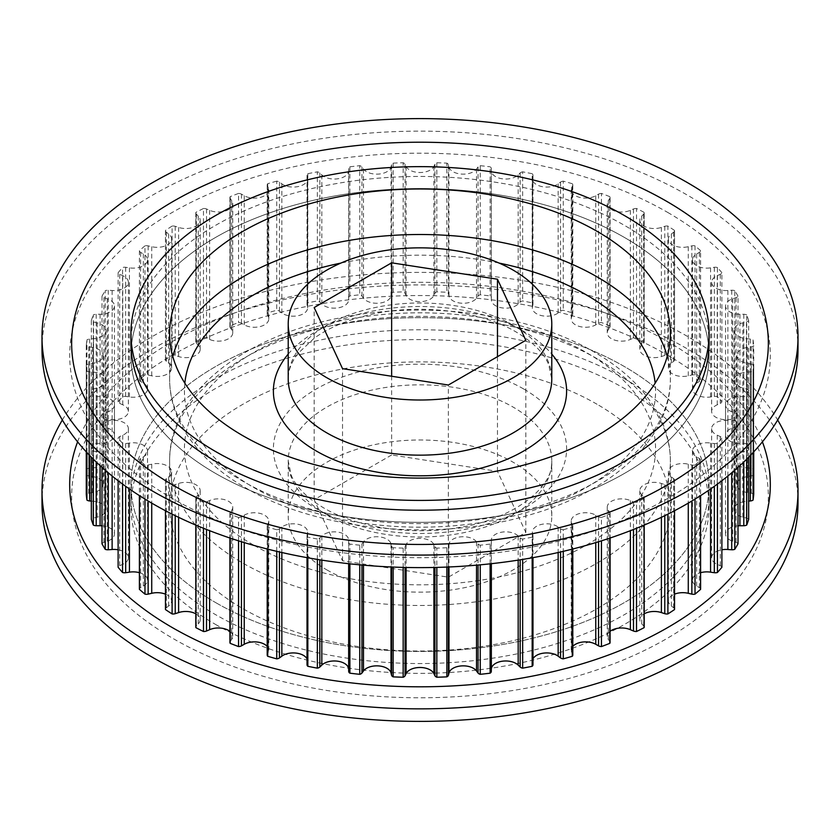 <?xml version="1.0" encoding="UTF-8"?>
<svg xmlns="http://www.w3.org/2000/svg" width="840" height="840" viewBox="0 0 840 840"><rect width="100%" height="100%" fill="white"/><g stroke="black" fill="none" stroke-linecap="round" stroke-linejoin="round"><path stroke-width="0.63" stroke-dasharray="4.2 3.15" d="M42 349.377A378 218.232 180 0 1 275.342 147.756A378 218.232 180 0 1 687.288 195.069A378 218.232 180 0 1 798 349.377M667.706 212.425A350.301 202.251 180 0 1 667.706 498.445A350.301 202.251 180 0 1 172.294 498.445A350.301 202.251 180 0 1 172.294 212.425A350.301 202.251 180 0 1 667.706 212.425M215.607 473.445A289.055 166.887 180 0 1 130.946 355.435A289.055 166.887 180 0 1 309.382 201.254A289.055 166.887 180 0 1 624.393 237.436A289.055 166.887 180 0 1 709.054 355.435A289.055 166.887 180 0 1 530.618 509.628A289.055 166.887 180 0 1 215.607 473.445A289.055 166.887 180 0 1 130.946 355.435A289.055 166.887 180 0 1 309.382 201.254A289.055 166.887 180 0 1 624.393 237.436A289.055 166.887 180 0 1 709.054 355.435A289.055 166.887 180 0 1 530.618 509.628A289.055 166.887 180 0 1 215.607 473.445M130.946 343.34L130.946 355.435L130.946 343.34A289.055 166.887 180 0 1 309.382 189.158A289.055 166.887 180 0 1 624.393 225.33A289.055 166.887 180 0 1 709.054 343.34L709.054 355.435L709.054 343.34M326.812 569.867A131.786 76.083 0 0 0 470.431 586.362A131.786 76.083 0 0 0 551.786 516.075A131.786 76.083 0 0 0 513.188 462.273A131.786 76.083 0 0 0 369.569 445.778A131.786 76.083 0 0 0 288.215 516.075A131.786 76.083 0 0 0 326.812 569.867M532.161 557.792L532.161 537.169A4.442 2.562 0 0 0 532.98 535.689A4.442 2.562 0 0 0 532.948 535.416A169.428 97.818 0 0 0 532.497 533.19A14.385 8.306 180 0 1 532.371 532.109A14.385 8.306 180 0 1 541.254 524.444A14.385 8.306 180 0 1 556.92 526.239A14.385 8.306 180 0 1 558.159 527.058A169.428 97.818 0 0 0 560.553 528.812A4.442 2.562 0 0 0 563.273 529.736L563.273 551.334M490.108 563.829L490.108 544.068A4.442 2.562 0 0 0 491.295 542.388A169.428 97.818 0 0 0 491.348 540.151A14.385 8.306 180 0 1 500.231 532.476A14.385 8.306 180 0 1 515.897 534.282A14.385 8.306 180 0 1 518.175 535.994A169.428 97.818 0 0 0 520.159 537.925A4.442 2.562 0 0 0 522.648 539.038L522.648 559.419M446.87 567.063L446.87 547.743A4.442 2.562 0 0 0 448.423 546.158A169.428 97.818 0 0 0 448.969 543.942A14.385 8.306 180 0 1 458.619 537.169A14.385 8.306 180 0 1 473.403 539.165A14.385 8.306 180 0 1 476.522 541.852A169.428 97.818 0 0 0 478.044 543.911A4.442 2.562 0 0 0 480.26 545.202L480.26 564.827M403.158 567.399L403.158 548.121A4.442 2.562 0 0 0 405.058 546.672A169.428 97.818 0 0 0 406.108 544.52A14.385 8.306 180 0 1 430.175 540.803A14.385 8.306 180 0 1 433.892 544.52A169.428 97.818 0 0 0 434.942 546.672A4.442 2.562 0 0 0 436.842 548.121L436.842 567.399M359.741 564.827L359.741 545.202A4.442 2.562 0 0 0 361.956 543.911A169.428 97.818 0 0 0 363.479 541.852A14.385 8.306 180 0 1 386.935 539.165A14.385 8.306 180 0 1 391.031 543.942A169.428 97.818 0 0 0 391.577 546.158A4.442 2.562 0 0 0 393.131 547.743L393.131 567.063M317.352 559.419L317.352 539.038A4.442 2.562 0 0 0 319.841 537.925A169.428 97.818 0 0 0 321.825 535.994A14.385 8.306 180 0 1 344.442 534.282A14.385 8.306 180 0 1 348.653 540.151A169.428 97.818 0 0 0 348.705 542.388A4.442 2.562 0 0 0 349.892 544.068L349.892 563.829M307.02 658.844A14.385 8.306 180 0 1 307.629 661.238A14.385 8.306 180 0 1 307.503 662.308A169.428 97.818 0 0 0 307.052 664.534L307.052 535.416A4.442 2.562 0 0 0 307.02 535.689A4.442 2.562 0 0 0 307.839 537.169L307.839 557.792M276.728 551.334L276.728 529.736A4.442 2.562 0 0 0 279.447 528.812A169.428 97.818 0 0 0 281.841 527.058A14.385 8.306 180 0 1 303.419 526.239A14.385 8.306 180 0 1 307.629 532.109A14.385 8.306 180 0 1 307.503 533.19A169.428 97.818 0 0 0 307.052 535.416M267.204 646.401A14.385 8.306 180 0 1 268.769 650.171A14.385 8.306 180 0 1 268.286 652.312A169.428 97.818 0 0 0 267.33 654.486A4.442 2.562 0 0 0 267.204 655.085M238.549 540.834L238.549 517.44A4.442 2.562 0 0 0 241.447 516.736A169.428 97.818 0 0 0 244.23 515.172A14.385 8.306 180 0 1 264.558 515.183A14.385 8.306 180 0 1 268.769 521.052A14.385 8.306 180 0 1 268.286 523.194A169.428 97.818 0 0 0 267.33 525.368A4.442 2.562 0 0 0 267.204 525.966A4.442 2.562 0 0 0 267.719 527.163L267.719 549.129M229.918 631.323A14.385 8.306 180 0 1 232.743 636.269A14.385 8.306 180 0 1 231.662 639.44A169.428 97.818 0 0 0 230.213 641.519A4.442 2.562 0 0 0 229.918 642.453M203.48 528.266L203.48 502.383A4.442 2.562 0 0 0 206.514 501.9A169.428 97.818 0 0 0 209.622 500.567A14.385 8.306 180 0 1 228.533 501.281A14.385 8.306 180 0 1 232.743 507.15A14.385 8.306 180 0 1 231.662 510.321A169.428 97.818 0 0 0 230.213 512.4A4.442 2.562 0 0 0 229.918 513.324A4.442 2.562 0 0 0 230.191 514.227L230.191 538.115M195.815 613.82A14.385 8.306 180 0 1 195.962 613.904A14.385 8.306 180 0 1 200.172 619.784A14.385 8.306 180 0 1 198.251 623.931A169.428 97.818 0 0 0 196.35 625.874A4.442 2.562 0 0 0 195.815 627.113M172.106 514.133L172.106 484.806A4.442 2.562 0 0 0 175.224 484.565A169.428 97.818 0 0 0 178.605 483.462A14.385 8.306 180 0 1 195.962 484.785A14.385 8.306 180 0 1 200.172 490.665A14.385 8.306 180 0 1 198.251 494.802A169.428 97.818 0 0 0 196.35 496.755A4.442 2.562 0 0 0 195.815 497.983A4.442 2.562 0 0 0 195.919 498.561L195.919 525.137M165.459 594.163A14.385 8.306 180 0 1 167.391 595.098A14.385 8.306 180 0 1 171.602 600.978A14.385 8.306 180 0 1 168.641 606.018A169.428 97.818 0 0 0 166.32 607.813A4.442 2.562 0 0 0 165.48 609.084M144.974 499.096L144.974 465.024A4.442 2.562 0 0 0 148.134 465.014A169.428 97.818 0 0 0 151.725 464.184A14.385 8.306 180 0 1 167.391 465.98A14.385 8.306 180 0 1 171.602 471.849A14.385 8.306 180 0 1 168.641 476.9A169.428 97.818 0 0 0 166.32 478.695A4.442 2.562 0 0 0 165.459 480.207A4.442 2.562 0 0 0 165.48 480.449L165.48 510.731L165.459 480.207M139.398 572.691A14.385 8.306 180 0 1 143.325 574.298A14.385 8.306 180 0 1 147.535 580.178A14.385 8.306 180 0 1 143.335 586.047A169.428 97.818 0 0 0 140.627 587.643A4.442 2.562 0 0 0 139.398 589.323M122.556 484.05L122.556 443.363A4.442 2.562 0 0 0 125.685 443.583A169.428 97.818 0 0 0 129.444 443.037A14.385 8.306 180 0 1 143.325 445.179A14.385 8.306 180 0 1 147.535 451.059A14.385 8.306 180 0 1 143.335 456.918A169.428 97.818 0 0 0 140.627 458.524A4.442 2.562 0 0 0 139.398 460.205L139.398 495.611M118.115 549.78A14.385 8.306 180 0 1 124.163 551.87A14.385 8.306 180 0 1 128.373 557.739A14.385 8.306 180 0 1 122.755 564.323A169.428 97.818 0 0 0 119.711 565.708A4.442 2.562 0 0 0 118.115 567.273M105.221 470.211L105.221 420.189A4.442 2.562 0 0 0 108.276 420.651A169.428 97.818 0 0 0 112.119 420.389A14.385 8.306 180 0 1 124.163 422.751A14.385 8.306 180 0 1 128.373 428.62A14.385 8.306 180 0 1 122.755 435.204A169.428 97.818 0 0 0 119.711 436.59A4.442 2.562 0 0 0 118.115 438.155L118.115 480.721M101.997 525.83A14.385 8.306 180 0 1 110.229 528.182A14.385 8.306 180 0 1 114.45 534.051A14.385 8.306 180 0 1 107.268 541.244A169.428 97.818 0 0 0 103.929 542.388A4.442 2.562 0 0 0 101.997 543.816M93.282 459.134L93.282 395.913A4.442 2.562 0 0 0 96.201 396.606A169.428 97.818 0 0 0 100.076 396.627A14.385 8.306 180 0 1 110.229 399.063A14.385 8.306 180 0 1 114.45 404.933A14.385 8.306 180 0 1 107.268 412.125A169.428 97.818 0 0 0 103.929 413.269A4.442 2.562 0 0 0 101.997 414.697L101.997 467.355M91.319 501.113A169.428 97.818 0 0 0 93.502 501.291A14.385 8.306 180 0 1 101.777 503.654A14.385 8.306 180 0 1 105.998 509.523A14.385 8.306 180 0 1 97.125 517.188A169.428 97.818 0 0 0 93.566 518.07A4.442 2.562 0 0 0 91.319 519.351M86.919 452.571L86.919 370.955A4.442 2.562 0 0 0 89.66 371.847A169.428 97.818 0 0 0 93.502 372.173A14.385 8.306 180 0 1 101.777 374.524A14.385 8.306 180 0 1 105.998 380.405A14.385 8.306 180 0 1 97.125 388.07A169.428 97.818 0 0 0 93.566 388.952A4.442 2.562 0 0 0 91.319 390.233L91.319 457.159M753.732 494.288A4.442 2.562 0 0 0 753.113 493.836A4.442 2.562 0 0 0 751.223 493.185A169.428 97.818 0 0 0 747.485 492.576A14.385 8.306 180 0 1 736.837 484.565A14.385 8.306 180 0 1 747.485 476.543A169.428 97.818 0 0 0 751.223 475.933A4.442 2.562 0 0 0 753.732 474.842A334.163 192.927 0 0 0 753.081 469.046A4.442 2.562 0 0 0 752.798 468.867A4.442 2.562 0 0 0 750.341 468.153A169.428 97.818 0 0 0 746.498 467.828A14.385 8.306 180 0 1 734.002 459.596A14.385 8.306 180 0 1 742.875 451.931A169.428 97.818 0 0 0 746.435 451.048A4.442 2.562 0 0 0 748.682 449.768A334.163 192.927 0 0 0 746.718 444.087A4.442 2.562 0 0 0 743.799 443.394A169.428 97.818 0 0 0 739.925 443.373A14.385 8.306 180 0 1 725.55 435.068A14.385 8.306 180 0 1 732.732 427.875A169.428 97.818 0 0 0 736.071 426.731A4.442 2.562 0 0 0 738.003 425.303A334.163 192.927 0 0 0 734.779 419.811A4.442 2.562 0 0 0 731.724 419.349A169.428 97.818 0 0 0 727.881 419.612A14.385 8.306 180 0 1 711.627 411.38A14.385 8.306 180 0 1 717.245 404.796A169.428 97.818 0 0 0 720.29 403.41A4.442 2.562 0 0 0 721.885 401.846A334.163 192.927 0 0 0 717.444 396.637A4.442 2.562 0 0 0 714.315 396.417A169.428 97.818 0 0 0 710.556 396.963A14.385 8.306 180 0 1 692.465 388.941A14.385 8.306 180 0 1 696.665 383.082A169.428 97.818 0 0 0 699.374 381.476A4.442 2.562 0 0 0 700.602 379.796A334.163 192.927 0 0 0 695.026 374.976A4.442 2.562 0 0 0 691.866 374.987A169.428 97.818 0 0 0 688.275 375.816A14.385 8.306 180 0 1 668.399 368.151A14.385 8.306 180 0 1 671.36 363.101A169.428 97.818 0 0 0 673.68 361.305A4.442 2.562 0 0 0 674.541 359.793A4.442 2.562 0 0 0 674.52 359.552A334.163 192.927 0 0 0 667.895 355.194A4.442 2.562 0 0 0 664.776 355.435A169.428 97.818 0 0 0 661.395 356.538A14.385 8.306 180 0 1 639.828 349.335A14.385 8.306 180 0 1 641.75 345.198A169.428 97.818 0 0 0 643.65 343.245A4.442 2.562 0 0 0 644.186 342.017A4.442 2.562 0 0 0 644.081 341.439A334.163 192.927 0 0 0 636.521 337.617A4.442 2.562 0 0 0 633.486 338.1A169.428 97.818 0 0 0 630.378 339.433A14.385 8.306 180 0 1 615.269 340.294A14.385 8.306 180 0 1 607.257 332.85A14.385 8.306 180 0 1 608.339 329.679A169.428 97.818 0 0 0 609.788 327.6A4.442 2.562 0 0 0 610.082 326.676A4.442 2.562 0 0 0 609.808 325.773A334.163 192.927 0 0 0 601.45 322.56A4.442 2.562 0 0 0 598.553 323.264A169.428 97.818 0 0 0 595.77 324.828A14.385 8.306 180 0 1 580.104 326.623A14.385 8.306 180 0 1 571.231 318.948A14.385 8.306 180 0 1 571.715 316.806A169.428 97.818 0 0 0 572.67 314.632A4.442 2.562 0 0 0 572.796 314.034A4.442 2.562 0 0 0 572.282 312.837A334.163 192.927 0 0 0 563.273 310.264A4.442 2.562 0 0 0 560.553 311.189A169.428 97.818 0 0 0 558.159 312.942A14.385 8.306 180 0 1 542.125 315.745A14.385 8.306 180 0 1 532.371 307.892A14.385 8.306 180 0 1 532.497 306.81A169.428 97.818 0 0 0 532.948 304.584A4.442 2.562 0 0 0 532.98 304.311A4.442 2.562 0 0 0 532.161 302.831A334.163 192.927 0 0 0 522.648 300.962A4.442 2.562 0 0 0 520.159 302.075A169.428 97.818 0 0 0 518.175 304.006A14.385 8.306 180 0 1 502.005 307.87A14.385 8.306 180 0 1 491.348 299.849A169.428 97.818 0 0 0 491.295 297.612A4.442 2.562 0 0 0 490.108 295.932A334.163 192.927 0 0 0 480.26 294.798A4.442 2.562 0 0 0 478.044 296.09A169.428 97.818 0 0 0 476.522 298.147A14.385 8.306 180 0 1 461.36 303.198A14.385 8.306 180 0 1 448.969 296.058A169.428 97.818 0 0 0 448.423 293.843A4.442 2.562 0 0 0 447.174 292.425A4.442 2.562 0 0 0 446.87 292.257A334.163 192.927 0 0 0 436.842 291.879A4.442 2.562 0 0 0 434.942 293.328A169.428 97.818 0 0 0 433.892 295.481A14.385 8.306 180 0 1 420 301.633A14.385 8.306 180 0 1 406.108 295.481A169.428 97.818 0 0 0 405.058 293.328A4.442 2.562 0 0 0 403.935 292.236A4.442 2.562 0 0 0 403.158 291.879A334.163 192.927 0 0 0 393.131 292.257A4.442 2.562 0 0 0 391.577 293.843A169.428 97.818 0 0 0 391.031 296.058A14.385 8.306 180 0 1 378.641 303.198A14.385 8.306 180 0 1 363.479 298.147A169.428 97.818 0 0 0 361.956 296.09A4.442 2.562 0 0 0 361.032 295.312A4.442 2.562 0 0 0 359.741 294.798A334.163 192.927 0 0 0 349.892 295.932A4.442 2.562 0 0 0 348.705 297.612A169.428 97.818 0 0 0 348.653 299.849A14.385 8.306 180 0 1 337.995 307.87A14.385 8.306 180 0 1 321.825 304.006A169.428 97.818 0 0 0 319.841 302.075A4.442 2.562 0 0 0 319.19 301.602A4.442 2.562 0 0 0 317.352 300.962A334.163 192.927 0 0 0 307.839 302.831A4.442 2.562 0 0 0 307.02 304.311A4.442 2.562 0 0 0 307.052 304.584A169.428 97.818 0 0 0 307.503 306.81A14.385 8.306 180 0 1 307.629 307.892A14.385 8.306 180 0 1 297.875 315.745A14.385 8.306 180 0 1 281.841 312.942A169.428 97.818 0 0 0 279.447 311.189A4.442 2.562 0 0 0 279.121 310.979A4.442 2.562 0 0 0 276.728 310.264A334.163 192.927 0 0 0 267.719 312.837A4.442 2.562 0 0 0 267.204 314.034A4.442 2.562 0 0 0 267.33 314.632A169.428 97.818 0 0 0 268.286 316.806A14.385 8.306 180 0 1 268.769 318.948A14.385 8.306 180 0 1 259.896 326.623A14.385 8.306 180 0 1 244.23 324.828A169.428 97.818 0 0 0 241.447 323.264A4.442 2.562 0 0 0 238.549 322.56A334.163 192.927 0 0 0 230.191 325.773A4.442 2.562 0 0 0 229.918 326.676A4.442 2.562 0 0 0 230.213 327.6A169.428 97.818 0 0 0 231.662 329.679A14.385 8.306 180 0 1 232.743 332.85A14.385 8.306 180 0 1 224.732 340.294A14.385 8.306 180 0 1 209.622 339.433A169.428 97.818 0 0 0 206.514 338.1A4.442 2.562 0 0 0 203.48 337.617A334.163 192.927 0 0 0 195.919 341.439A4.442 2.562 0 0 0 195.815 342.017A4.442 2.562 0 0 0 196.35 343.245A169.428 97.818 0 0 0 198.251 345.198A14.385 8.306 180 0 1 200.172 349.335A14.385 8.306 180 0 1 178.605 356.538A169.428 97.818 0 0 0 175.224 355.435A4.442 2.562 0 0 0 172.106 355.194A334.163 192.927 0 0 0 165.48 359.552A4.442 2.562 0 0 0 165.459 359.793A4.442 2.562 0 0 0 166.32 361.305A169.428 97.818 0 0 0 168.641 363.101A14.385 8.306 180 0 1 171.602 368.151A14.385 8.306 180 0 1 151.725 375.816A169.428 97.818 0 0 0 148.134 374.987A4.442 2.562 0 0 0 144.974 374.976A334.163 192.927 0 0 0 139.398 379.796A4.442 2.562 0 0 0 140.627 381.476A169.428 97.818 0 0 0 143.335 383.082A14.385 8.306 180 0 1 147.535 388.941A14.385 8.306 180 0 1 129.444 396.963A169.428 97.818 0 0 0 125.685 396.417A4.442 2.562 0 0 0 122.556 396.637A334.163 192.927 0 0 0 118.115 401.846A4.442 2.562 0 0 0 119.711 403.41A169.428 97.818 0 0 0 122.755 404.796A14.385 8.306 180 0 1 124.163 405.51A14.385 8.306 180 0 1 128.373 411.38A14.385 8.306 180 0 1 112.119 419.612A169.428 97.818 0 0 0 108.276 419.349A4.442 2.562 0 0 0 105.221 419.811A334.163 192.927 0 0 0 101.997 425.303A4.442 2.562 0 0 0 103.929 426.731A169.428 97.818 0 0 0 107.268 427.875A14.385 8.306 180 0 1 110.229 429.198A14.385 8.306 180 0 1 114.45 435.068A14.385 8.306 180 0 1 100.076 443.373A169.428 97.818 0 0 0 96.201 443.394A4.442 2.562 0 0 0 93.282 444.087A334.163 192.927 0 0 0 91.319 449.768A4.442 2.562 0 0 0 93.566 451.048A169.428 97.818 0 0 0 97.125 451.931A14.385 8.306 180 0 1 101.777 453.726A14.385 8.306 180 0 1 105.998 459.596A14.385 8.306 180 0 1 93.502 467.828A169.428 97.818 0 0 0 89.66 468.153A4.442 2.562 0 0 0 86.919 469.046A334.163 192.927 0 0 0 86.268 474.842A4.442 2.562 0 0 0 88.778 475.933A169.428 97.818 0 0 0 92.516 476.543A14.385 8.306 180 0 1 98.952 478.685A14.385 8.306 180 0 1 103.163 484.565A14.385 8.306 180 0 1 92.516 492.576A169.428 97.818 0 0 0 88.778 493.185A4.442 2.562 0 0 0 86.268 494.288M86.268 474.842L86.268 345.713A4.442 2.562 0 0 0 88.778 346.815A169.428 97.818 0 0 0 92.516 347.424A14.385 8.306 180 0 1 98.952 349.566A14.385 8.306 180 0 1 103.163 355.435A14.385 8.306 180 0 1 92.516 363.457A169.428 97.818 0 0 0 88.778 364.067A4.442 2.562 0 0 0 86.268 365.159L86.268 451.857M91.319 449.768L91.319 320.649A4.442 2.562 0 0 0 93.566 321.93A169.428 97.818 0 0 0 97.125 322.812A14.385 8.306 180 0 1 101.777 324.608A14.385 8.306 180 0 1 105.998 330.477A14.385 8.306 180 0 1 93.502 338.709A169.428 97.818 0 0 0 89.66 339.034A4.442 2.562 0 0 0 86.919 339.927L86.919 469.046M101.997 425.303L101.997 296.184A4.442 2.562 0 0 0 103.929 297.612A169.428 97.818 0 0 0 107.268 298.756A14.385 8.306 180 0 1 110.229 300.08A14.385 8.306 180 0 1 114.45 305.949A14.385 8.306 180 0 1 100.076 314.255A169.428 97.818 0 0 0 96.201 314.276A4.442 2.562 0 0 0 93.282 314.958L93.282 444.087M118.115 401.846L118.115 272.727A4.442 2.562 0 0 0 119.711 274.292A169.428 97.818 0 0 0 122.755 275.678A14.385 8.306 180 0 1 124.163 276.392A14.385 8.306 180 0 1 128.373 282.261A14.385 8.306 180 0 1 112.119 290.493A169.428 97.818 0 0 0 108.276 290.231A4.442 2.562 0 0 0 105.221 290.693L105.221 419.811M307.839 302.831L307.839 173.702A4.442 2.562 0 0 0 307.02 175.192A4.442 2.562 0 0 0 307.052 175.466A169.428 97.818 0 0 0 307.503 177.691A14.385 8.306 180 0 1 307.629 178.763A14.385 8.306 180 0 1 297.875 186.627A14.385 8.306 180 0 1 281.841 183.823A169.428 97.818 0 0 0 279.447 182.07A4.442 2.562 0 0 0 279.121 181.86A4.442 2.562 0 0 0 276.728 181.146L276.728 310.264M349.892 295.932L349.892 166.814A4.442 2.562 0 0 0 348.705 168.494A169.428 97.818 0 0 0 348.653 170.73A14.385 8.306 180 0 1 337.995 178.752A14.385 8.306 180 0 1 321.825 174.888A169.428 97.818 0 0 0 319.841 172.956A4.442 2.562 0 0 0 319.19 172.484A4.442 2.562 0 0 0 317.352 171.843L317.352 300.962M393.131 292.257L393.131 163.139A4.442 2.562 0 0 0 391.577 164.724A169.428 97.818 0 0 0 391.031 166.94A14.385 8.306 180 0 1 378.641 174.079A14.385 8.306 180 0 1 363.479 169.029A169.428 97.818 0 0 0 361.956 166.971A4.442 2.562 0 0 0 361.032 166.194A4.442 2.562 0 0 0 359.741 165.679L359.741 294.798M436.842 291.879L436.842 162.761A4.442 2.562 0 0 0 434.942 164.209A169.428 97.818 0 0 0 433.892 166.362A14.385 8.306 180 0 1 420 172.515A14.385 8.306 180 0 1 406.108 166.362A169.428 97.818 0 0 0 405.058 164.209A4.442 2.562 0 0 0 403.935 163.118A4.442 2.562 0 0 0 403.158 162.761L403.158 291.879M480.26 294.798L480.26 165.679A4.442 2.562 0 0 0 478.044 166.971A169.428 97.818 0 0 0 476.522 169.029A14.385 8.306 180 0 1 461.36 174.079A14.385 8.306 180 0 1 448.969 166.94A169.428 97.818 0 0 0 448.423 164.724A4.442 2.562 0 0 0 447.174 163.306A4.442 2.562 0 0 0 446.87 163.139L446.87 292.257M753.081 469.046L753.081 339.927A4.442 2.562 0 0 0 752.798 339.749A4.442 2.562 0 0 0 750.341 339.034A169.428 97.818 0 0 0 746.498 338.709A14.385 8.306 180 0 1 734.002 330.477A14.385 8.306 180 0 1 742.875 322.812A169.428 97.818 0 0 0 746.435 321.93A4.442 2.562 0 0 0 748.682 320.649L748.682 449.768M753.732 451.857L753.732 365.159A4.442 2.562 0 0 0 753.113 364.718A4.442 2.562 0 0 0 751.223 364.067A169.428 97.818 0 0 0 747.485 363.457A14.385 8.306 180 0 1 736.837 355.435A14.385 8.306 180 0 1 747.485 347.424A169.428 97.818 0 0 0 751.223 346.815A4.442 2.562 0 0 0 753.732 345.713L753.732 474.842M748.682 457.159L748.682 390.233A4.442 2.562 0 0 0 747.789 389.487A4.442 2.562 0 0 0 746.435 388.952A169.428 97.818 0 0 0 742.875 388.07A14.385 8.306 180 0 1 734.002 380.405A14.385 8.306 180 0 1 746.498 372.173A169.428 97.818 0 0 0 750.341 371.847A4.442 2.562 0 0 0 753.081 370.955L753.081 452.571M748.682 519.351A4.442 2.562 0 0 0 747.789 518.606A4.442 2.562 0 0 0 746.435 518.07A169.428 97.818 0 0 0 742.875 517.188A14.385 8.306 180 0 1 734.002 509.523A14.385 8.306 180 0 1 746.498 501.291A169.428 97.818 0 0 0 748.682 501.113M738.003 467.355L738.003 414.697A4.442 2.562 0 0 0 736.9 413.637A4.442 2.562 0 0 0 736.071 413.269A169.428 97.818 0 0 0 732.732 412.125A14.385 8.306 180 0 1 725.55 404.933A14.385 8.306 180 0 1 739.925 396.627A169.428 97.818 0 0 0 743.799 396.606A4.442 2.562 0 0 0 746.718 395.913L746.718 459.134M738.003 543.816A4.442 2.562 0 0 0 736.9 542.766A4.442 2.562 0 0 0 736.071 542.388A169.428 97.818 0 0 0 732.732 541.244A14.385 8.306 180 0 1 725.55 534.051A14.385 8.306 180 0 1 738.003 525.83M721.885 480.721L721.885 438.155A4.442 2.562 0 0 0 720.647 436.769A4.442 2.562 0 0 0 720.29 436.59A169.428 97.818 0 0 0 717.245 435.204A14.385 8.306 180 0 1 711.627 428.62A14.385 8.306 180 0 1 727.881 420.389A169.428 97.818 0 0 0 731.724 420.651A4.442 2.562 0 0 0 734.779 420.189L734.779 470.211M721.885 567.273A4.442 2.562 0 0 0 720.647 565.898A4.442 2.562 0 0 0 720.29 565.708A169.428 97.818 0 0 0 717.245 564.323A14.385 8.306 180 0 1 711.627 557.739A14.385 8.306 180 0 1 721.885 549.78M597.051 404.25A250.383 144.553 0 0 0 324.177 372.907A250.383 144.553 0 0 0 169.617 506.468A250.383 144.553 0 0 0 242.949 608.685A250.383 144.553 0 0 0 515.823 640.017A250.383 144.553 0 0 0 670.383 506.468A250.383 144.553 0 0 0 597.051 404.25M215.607 602.563A289.055 166.887 0 0 0 530.618 638.747A289.055 166.887 0 0 0 709.054 484.565A289.055 166.887 0 0 0 624.393 366.555A289.055 166.887 0 0 0 309.382 330.372A289.055 166.887 0 0 0 130.946 484.565A289.055 166.887 0 0 0 215.607 602.563A289.055 166.887 180 0 1 130.946 484.565A289.055 166.887 180 0 1 309.382 330.372A289.055 166.887 180 0 1 624.393 366.555A289.055 166.887 180 0 1 709.054 484.565A289.055 166.887 180 0 1 530.618 638.747A289.055 166.887 180 0 1 215.607 602.563M215.607 624.466A289.055 166.887 0 0 0 530.618 660.65A289.055 166.887 0 0 0 709.054 506.468A289.055 166.887 0 0 0 624.393 388.458A289.055 166.887 0 0 0 309.382 352.286A289.055 166.887 0 0 0 130.946 506.468A289.055 166.887 0 0 0 215.607 624.466M391.639 454.976L314.171 499.695L342.531 560.795L448.361 577.175L525.83 532.444L497.469 471.345L391.639 454.976L391.639 376.257M674.52 480.449A4.442 2.562 0 0 0 674.541 480.207L674.541 510.72L674.52 480.449A334.163 192.927 180 0 1 667.895 484.806A4.442 2.562 0 0 1 664.776 484.565A169.428 97.818 0 0 1 661.395 483.462A14.385 8.306 180 0 0 639.828 490.665A14.385 8.306 180 0 0 641.75 494.802A169.428 97.818 0 0 1 643.65 496.755A4.442 2.562 0 0 1 644.186 497.983A4.442 2.562 0 0 1 644.081 498.561L644.081 525.137M644.186 627.113A4.442 2.562 0 0 0 643.65 625.874A169.428 97.818 0 0 0 641.75 623.931A14.385 8.306 180 0 1 639.828 619.784A14.385 8.306 180 0 1 644.186 613.82M667.895 484.806L667.895 514.133M674.52 609.084A4.442 2.562 0 0 0 673.68 607.813A169.428 97.818 0 0 0 671.36 606.018A14.385 8.306 180 0 1 668.399 600.978A14.385 8.306 180 0 1 674.541 594.163M674.541 480.207A4.442 2.562 0 0 0 673.68 478.695A169.428 97.818 0 0 0 671.36 476.9A14.385 8.306 180 0 1 668.399 471.849A14.385 8.306 180 0 1 688.275 464.184A169.428 97.818 0 0 0 691.866 465.014A4.442 2.562 0 0 0 695.026 465.024L695.026 499.096M695.026 465.024A334.163 192.927 180 0 0 700.602 460.205L700.602 495.611M700.602 589.323A4.442 2.562 0 0 0 699.374 587.643A169.428 97.818 0 0 0 696.665 586.047A14.385 8.306 180 0 1 692.465 580.178A14.385 8.306 180 0 1 700.602 572.691M700.602 460.205A4.442 2.562 0 0 0 699.374 458.524A169.428 97.818 0 0 0 696.665 456.918A14.385 8.306 180 0 1 692.465 451.059A14.385 8.306 180 0 1 710.556 443.037A169.428 97.818 0 0 0 714.315 443.583A4.442 2.562 0 0 0 717.444 443.363L717.444 484.05M721.885 438.155A334.163 192.927 180 0 1 717.444 443.363M738.003 414.697A334.163 192.927 180 0 1 734.779 420.189M748.682 390.233A334.163 192.927 180 0 1 746.718 395.913M753.732 365.159A334.163 192.927 180 0 1 753.081 370.955M753.081 339.927A334.163 192.927 180 0 1 753.732 345.713M748.682 320.649A334.163 192.927 180 0 0 746.718 314.958L746.718 444.087M746.718 314.958A4.442 2.562 0 0 0 743.799 314.276A169.428 97.818 0 0 0 739.925 314.255A14.385 8.306 180 0 1 725.55 305.949A14.385 8.306 180 0 1 732.732 298.756A169.428 97.818 0 0 0 736.071 297.612A4.442 2.562 0 0 0 738.003 296.184L738.003 425.303M738.003 296.184A334.163 192.927 180 0 0 734.779 290.693L734.779 419.811M734.779 290.693A4.442 2.562 0 0 0 731.724 290.231A169.428 97.818 0 0 0 727.881 290.493A14.385 8.306 180 0 1 711.627 282.261A14.385 8.306 180 0 1 717.245 275.678A169.428 97.818 0 0 0 720.29 274.292A4.442 2.562 0 0 0 721.885 272.727L721.885 401.846M721.885 272.727A334.163 192.927 180 0 0 717.444 267.519L717.444 396.637M717.444 267.519A4.442 2.562 0 0 0 714.315 267.298A169.428 97.818 0 0 0 710.556 267.845A14.385 8.306 180 0 1 692.465 259.822A14.385 8.306 180 0 1 696.665 253.953A169.428 97.818 0 0 0 699.374 252.357A4.442 2.562 0 0 0 700.602 250.677L700.602 379.796M700.602 250.677A334.163 192.927 180 0 0 695.026 245.858L695.026 374.976M695.026 245.858A4.442 2.562 0 0 0 691.866 245.868A169.428 97.818 0 0 0 688.275 246.697A14.385 8.306 180 0 1 668.399 239.022A14.385 8.306 180 0 1 671.36 233.982A169.428 97.818 0 0 0 673.68 232.186A4.442 2.562 0 0 0 674.541 230.674A4.442 2.562 0 0 0 674.52 230.433L674.52 359.552M674.52 230.433A334.163 192.927 180 0 0 667.895 226.065L667.895 355.194M667.895 226.065A4.442 2.562 0 0 0 664.776 226.317A169.428 97.818 0 0 0 661.395 227.419A14.385 8.306 180 0 1 639.828 220.216A14.385 8.306 180 0 1 641.75 216.069A169.428 97.818 0 0 0 643.65 214.127A4.442 2.562 0 0 0 644.186 212.888A4.442 2.562 0 0 0 644.081 212.321L644.081 341.439M644.081 212.321A334.163 192.927 180 0 0 636.521 208.499L636.521 337.617M636.521 208.499A4.442 2.562 0 0 0 633.486 208.982A169.428 97.818 0 0 0 630.378 210.315A14.385 8.306 180 0 1 615.269 211.176A14.385 8.306 180 0 1 607.257 203.732A14.385 8.306 180 0 1 608.339 200.56A169.428 97.818 0 0 0 609.788 198.482A4.442 2.562 0 0 0 610.082 197.547A4.442 2.562 0 0 0 609.808 196.655L609.808 325.773M609.808 196.655A334.163 192.927 180 0 0 601.45 193.431L601.45 322.56M601.45 193.431A4.442 2.562 0 0 0 598.553 194.145A169.428 97.818 0 0 0 595.77 195.709A14.385 8.306 180 0 1 580.104 197.505A14.385 8.306 180 0 1 571.231 189.829A14.385 8.306 180 0 1 571.715 187.688A169.428 97.818 0 0 0 572.67 185.514A4.442 2.562 0 0 0 572.796 184.916A4.442 2.562 0 0 0 572.282 183.708L572.282 312.837M572.282 183.708A334.163 192.927 180 0 0 563.273 181.146L563.273 310.264M563.273 181.146A4.442 2.562 0 0 0 560.553 182.07A169.428 97.818 0 0 0 558.159 183.823A14.385 8.306 180 0 1 542.125 186.627A14.385 8.306 180 0 1 532.371 178.763A14.385 8.306 180 0 1 532.497 177.691A169.428 97.818 0 0 0 532.948 175.466A4.442 2.562 0 0 0 532.98 175.192A4.442 2.562 0 0 0 532.161 173.702L532.161 302.831M532.161 173.702A334.163 192.927 180 0 0 522.648 171.843L522.648 300.962M522.648 171.843A4.442 2.562 0 0 0 520.159 172.956A169.428 97.818 0 0 0 518.175 174.888A14.385 8.306 180 0 1 502.005 178.752A14.385 8.306 180 0 1 491.348 170.73A169.428 97.818 0 0 0 491.295 168.494A4.442 2.562 0 0 0 490.108 166.814L490.108 295.932M480.26 165.679A334.163 192.927 180 0 1 490.108 166.814M436.842 162.761A334.163 192.927 180 0 1 446.87 163.139M393.131 163.139A334.163 192.927 180 0 1 403.158 162.761M349.892 166.814A334.163 192.927 180 0 1 359.741 165.679M307.839 173.702A334.163 192.927 180 0 1 317.352 171.843M276.728 181.146A334.163 192.927 180 0 0 267.719 183.708L267.719 312.837M267.719 183.708A4.442 2.562 0 0 0 267.204 184.916A4.442 2.562 0 0 0 267.33 185.514A169.428 97.818 0 0 0 268.286 187.688A14.385 8.306 180 0 1 268.769 189.829A14.385 8.306 180 0 1 259.896 197.505A14.385 8.306 180 0 1 244.23 195.709A169.428 97.818 0 0 0 241.447 194.145A4.442 2.562 0 0 0 238.549 193.431L238.549 322.56M238.549 193.431A334.163 192.927 180 0 0 230.191 196.655L230.191 325.773M230.191 196.655A4.442 2.562 0 0 0 229.918 197.547A4.442 2.562 0 0 0 230.213 198.482A169.428 97.818 0 0 0 231.662 200.56A14.385 8.306 180 0 1 232.743 203.732A14.385 8.306 180 0 1 224.732 211.176A14.385 8.306 180 0 1 209.622 210.315A169.428 97.818 0 0 0 206.514 208.982A4.442 2.562 0 0 0 203.48 208.499L203.48 337.617M203.48 208.499A334.163 192.927 180 0 0 195.919 212.321L195.919 341.439M195.919 212.321A4.442 2.562 0 0 0 195.815 212.888A4.442 2.562 0 0 0 196.35 214.127A169.428 97.818 0 0 0 198.251 216.069A14.385 8.306 180 0 1 200.172 220.216A14.385 8.306 180 0 1 178.605 227.419A169.428 97.818 0 0 0 175.224 226.317A4.442 2.562 0 0 0 172.106 226.065L172.106 355.194M172.106 226.065A334.163 192.927 180 0 0 165.48 230.433L165.48 359.552M165.48 230.433A4.442 2.562 0 0 0 165.459 230.674A4.442 2.562 0 0 0 166.32 232.186A169.428 97.818 0 0 0 168.641 233.982A14.385 8.306 180 0 1 171.602 239.022A14.385 8.306 180 0 1 151.725 246.697A169.428 97.818 0 0 0 148.134 245.868A4.442 2.562 0 0 0 144.974 245.858L144.974 374.976M144.974 245.858A334.163 192.927 180 0 0 139.398 250.677L139.398 379.796M139.398 250.677A4.442 2.562 0 0 0 140.627 252.357A169.428 97.818 0 0 0 143.335 253.953A14.385 8.306 180 0 1 147.535 259.822A14.385 8.306 180 0 1 129.444 267.845A169.428 97.818 0 0 0 125.685 267.298A4.442 2.562 0 0 0 122.556 267.519L122.556 396.637M118.115 272.727A334.163 192.927 180 0 1 122.556 267.519M101.997 296.184A334.163 192.927 180 0 1 105.221 290.693M91.319 320.649A334.163 192.927 180 0 1 93.282 314.958M86.268 345.713A334.163 192.927 180 0 1 86.919 339.927M86.919 370.955A334.163 192.927 180 0 1 86.268 365.159M93.282 395.913A334.163 192.927 180 0 1 91.319 390.233M105.221 420.189A334.163 192.927 180 0 1 101.997 414.697M122.556 443.363A334.163 192.927 180 0 1 118.115 438.155M144.974 465.024A334.163 192.927 180 0 1 139.398 460.205M172.106 484.806A334.163 192.927 180 0 1 165.48 480.449M203.48 502.383A334.163 192.927 180 0 1 195.919 498.561M238.549 517.44A334.163 192.927 180 0 1 230.191 514.227M276.728 529.736A334.163 192.927 180 0 1 267.719 527.163M317.352 539.038A334.163 192.927 180 0 1 307.839 537.169M359.741 545.202A334.163 192.927 180 0 1 349.892 544.068M403.158 548.121A334.163 192.927 180 0 1 393.131 547.743M446.87 547.743A334.163 192.927 180 0 1 436.842 548.121M490.108 544.068A334.163 192.927 180 0 1 480.26 545.202M532.161 537.169A334.163 192.927 180 0 1 522.648 539.038M532.948 535.416L532.948 664.534A169.428 97.818 0 0 0 532.497 662.308A14.385 8.306 180 0 1 532.371 661.238A14.385 8.306 180 0 1 532.98 658.844M563.273 529.736A334.163 192.927 180 0 0 572.282 527.163L572.282 549.129M572.796 655.085A4.442 2.562 0 0 0 572.67 654.486A169.428 97.818 0 0 0 571.715 652.312A14.385 8.306 180 0 1 571.231 650.171A14.385 8.306 180 0 1 572.796 646.401M572.282 527.163A4.442 2.562 0 0 0 572.796 525.966A4.442 2.562 0 0 0 572.67 525.368A169.428 97.818 0 0 0 571.715 523.194A14.385 8.306 180 0 1 571.231 521.052A14.385 8.306 180 0 1 580.104 513.377A14.385 8.306 180 0 1 595.77 515.172A169.428 97.818 0 0 0 598.553 516.736A4.442 2.562 0 0 0 601.45 517.44L601.45 540.834M601.45 517.44A334.163 192.927 180 0 0 609.808 514.227L609.808 538.115M610.082 642.453A4.442 2.562 0 0 0 609.788 641.519A169.428 97.818 0 0 0 608.339 639.44A14.385 8.306 180 0 1 607.257 636.269A14.385 8.306 180 0 1 610.082 631.323M609.808 514.227A4.442 2.562 0 0 0 610.082 513.324A4.442 2.562 0 0 0 609.788 512.4A169.428 97.818 0 0 0 608.339 510.321A14.385 8.306 180 0 1 607.257 507.15A14.385 8.306 180 0 1 615.269 499.706A14.385 8.306 180 0 1 630.378 500.567A169.428 97.818 0 0 0 633.486 501.9A4.442 2.562 0 0 0 636.521 502.383L636.521 528.266M644.081 498.561A334.163 192.927 180 0 1 636.521 502.383M342.531 560.795L342.531 368.655M314.171 499.695L314.171 307.556M497.469 471.345L497.469 356.675M525.83 532.444L525.83 340.305M448.361 577.175L448.361 385.024M42 503.15A378 218.232 180 0 1 275.342 301.529A378 218.232 180 0 1 687.288 348.831A378 218.232 180 0 1 798 503.15M666.32 354.449A348.348 201.117 180 0 1 666.32 638.873A348.348 201.117 180 0 1 173.68 638.873A348.348 201.117 180 0 1 173.68 354.449A348.348 201.117 180 0 1 666.32 354.449M62.339 420A378 218.232 180 0 1 687.288 336.305A378 218.232 180 0 1 777.662 420M77.595 441.84A350.301 202.251 180 0 1 321.08 290.546A350.301 202.251 180 0 1 667.706 341.555A350.301 202.251 180 0 1 762.405 441.84M624.393 378.661A289.055 166.887 180 0 1 709.054 496.661A289.055 166.887 180 0 1 530.618 650.843A289.055 166.887 180 0 1 215.607 614.67A289.055 166.887 180 0 1 130.946 496.661A289.055 166.887 180 0 1 309.382 342.479A289.055 166.887 180 0 1 624.393 378.661M253.439 544.992A235.557 135.996 180 0 1 253.439 352.653A235.557 135.996 180 0 1 586.562 352.653A235.557 135.996 180 0 1 586.562 544.992A235.557 135.996 180 0 1 253.439 544.992M597.051 358.712A250.383 144.553 0 0 0 324.177 327.369A250.383 144.553 0 0 0 169.617 460.929A250.383 144.553 0 0 0 242.949 563.147A250.383 144.553 0 0 0 515.823 594.478A250.383 144.553 0 0 0 670.383 460.929A250.383 144.553 0 0 0 597.051 358.712M326.812 514.721A131.786 76.083 180 0 1 288.215 460.929A131.786 76.083 180 0 1 369.569 390.631A131.786 76.083 180 0 1 513.188 407.127A131.786 76.083 180 0 1 551.786 460.929A131.786 76.083 180 0 1 470.431 531.216A131.786 76.083 180 0 1 326.812 514.721M523.667 388.973A146.601 84.641 0 0 0 316.334 388.973A146.601 84.641 0 0 0 316.334 508.673A146.601 84.641 0 0 0 523.667 508.673A146.601 84.641 0 0 0 523.667 388.973M288.215 354.092A146.601 84.641 180 0 1 523.667 331.328A146.601 84.641 180 0 1 551.786 354.092M513.188 325.28A131.786 76.083 0 0 0 369.569 308.784A131.786 76.083 0 0 0 288.215 379.071C288.078 370.786 291.344 362.229 298.043 353.399L314.265 338.163C328.272 328.094 346.122 320.439 367.815 315.179C417.365 302.894 479.892 310.349 516.254 332.062C533.053 342.143 543.848 352.947 548.646 364.476L551.786 379.071A131.786 76.083 0 0 0 513.188 325.28M667.254 356.307A250.383 144.553 180 0 1 670.383 379.071A250.383 144.553 180 0 1 515.823 512.631A250.383 144.553 180 0 1 242.949 481.288A250.383 144.553 180 0 1 169.617 379.071A250.383 144.553 180 0 1 172.746 356.307M499.096 263.078A235.557 135.996 0 0 0 340.904 263.078M184.842 383.187A235.557 135.996 0 0 0 253.439 487.347A235.557 135.996 0 0 0 516.506 515.245A235.557 135.996 0 0 0 655.158 383.187M558.159 527.058L558.159 552.521M518.175 535.994L518.175 560.133M476.522 541.852L476.522 565.163M433.892 544.52L433.892 567.473M391.031 543.942L391.031 566.979M348.653 540.151L348.653 563.692M307.503 533.19L307.503 662.308M268.286 523.194L268.286 652.312M231.662 510.321L231.662 639.44M198.251 494.802L198.251 623.931M168.641 476.9L168.641 606.018M143.335 456.918L143.335 586.047M122.755 435.204L122.755 564.323M107.268 412.125L107.268 541.244M97.125 388.07L97.125 517.188M92.516 363.457L92.516 492.576M93.502 338.709L93.502 467.828M100.076 314.255L100.076 443.373M112.119 290.493L112.119 419.612M750.341 339.034L750.341 468.153M751.223 364.067L751.223 493.185M746.435 388.952L746.435 518.07M736.071 413.269L736.071 542.388M720.29 436.59L720.29 565.708M643.65 496.755L643.65 625.874M641.75 494.802L641.75 623.931M661.395 483.462L661.395 517.325M664.776 484.565L664.776 515.687M673.68 478.695L673.68 607.813M671.36 476.9L671.36 606.018M688.275 464.184L688.275 503.129M691.866 465.014L691.866 501.007M699.374 458.524L699.374 587.643M696.665 456.918L696.665 586.047M710.556 443.037L710.556 488.975M714.315 443.583L714.315 486.329M717.245 435.204L717.245 564.323M727.881 420.389L727.881 475.997M731.724 420.651L731.724 472.815M732.732 412.125L732.732 541.244M739.925 396.627L739.925 465.612M743.799 396.606L743.799 461.979M742.875 388.07L742.875 517.188M746.498 372.173L746.498 501.291M750.341 371.847L750.341 455.459M747.485 363.457L747.485 492.576M747.485 347.424L747.485 476.543M751.223 346.815L751.223 475.933M746.498 338.709L746.498 467.828M742.875 322.812L742.875 451.931M746.435 321.93L746.435 451.048M743.799 314.276L743.799 443.394M739.925 314.255L739.925 443.373M732.732 298.756L732.732 427.875M736.071 297.612L736.071 426.731M731.724 290.231L731.724 419.349M727.881 290.493L727.881 419.612M717.245 275.678L717.245 404.796M720.29 274.292L720.29 403.41M714.315 267.298L714.315 396.417M710.556 267.845L710.556 396.963M696.665 253.953L696.665 383.082M699.374 252.357L699.374 381.476M691.866 245.868L691.866 374.987M688.275 246.697L688.275 375.816M671.36 233.982L671.36 363.101M673.68 232.186L673.68 361.305M664.776 226.317L664.776 355.435M661.395 227.419L661.395 356.538M641.75 216.069L641.75 345.198M643.65 214.127L643.65 343.245M633.486 208.982L633.486 338.1M630.378 210.315L630.378 339.433M608.339 200.56L608.339 329.679M609.788 198.482L609.788 327.6M598.553 194.145L598.553 323.264M595.77 195.709L595.77 324.828M571.715 187.688L571.715 316.806M572.67 185.514L572.67 314.632M560.553 182.07L560.553 311.189M558.159 183.823L558.159 312.942M532.497 177.691L532.497 306.81M532.948 175.466L532.948 304.584M520.159 172.956L520.159 302.075M518.175 174.888L518.175 304.006M491.348 170.73L491.348 299.849M491.295 168.494L491.295 297.612M478.044 166.971L478.044 296.09M476.522 169.029L476.522 298.147M448.969 166.94L448.969 296.058M448.423 164.724L448.423 293.843M434.942 164.209L434.942 293.328M433.892 166.362L433.892 295.481M406.108 166.362L406.108 295.481M405.058 164.209L405.058 293.328M391.577 164.724L391.577 293.843M391.031 166.94L391.031 296.058M363.479 169.029L363.479 298.147M361.956 166.971L361.956 296.09M348.705 168.494L348.705 297.612M348.653 170.73L348.653 299.849M321.825 174.888L321.825 304.006M319.841 172.956L319.841 302.075M307.052 175.466L307.052 304.584M307.503 177.691L307.503 306.81M281.841 183.823L281.841 312.942M279.447 182.07L279.447 311.189M267.33 185.514L267.33 314.632M268.286 187.688L268.286 316.806M244.23 195.709L244.23 324.828M241.447 194.145L241.447 323.264M230.213 198.482L230.213 327.6M231.662 200.56L231.662 329.679M209.622 210.315L209.622 339.433M206.514 208.982L206.514 338.1M196.35 214.127L196.35 343.245M198.251 216.069L198.251 345.198M178.605 227.419L178.605 356.538M175.224 226.317L175.224 355.435M166.32 232.186L166.32 361.305M168.641 233.982L168.641 363.101M151.725 246.697L151.725 375.816M148.134 245.868L148.134 374.987M140.627 252.357L140.627 381.476M143.335 253.953L143.335 383.082M129.444 267.845L129.444 396.963M125.685 267.298L125.685 396.417M119.711 274.292L119.711 403.41M122.755 275.678L122.755 404.796M108.276 290.231L108.276 419.349M103.929 297.612L103.929 426.731M107.268 298.756L107.268 427.875M96.201 314.276L96.201 443.394M93.566 321.93L93.566 451.048M97.125 322.812L97.125 451.931M89.66 339.034L89.66 468.153M88.778 346.815L88.778 475.933M92.516 347.424L92.516 476.543M88.778 364.067L88.778 493.185M89.66 371.847L89.66 455.459M93.502 372.173L93.502 501.291M93.566 388.952L93.566 518.07M96.201 396.606L96.201 461.979M100.076 396.627L100.076 465.612M103.929 413.269L103.929 542.388M108.276 420.651L108.276 472.815M112.119 420.389L112.119 475.997M119.711 436.59L119.711 565.708M125.685 443.583L125.685 486.329M129.444 443.037L129.444 488.975M140.627 458.524L140.627 587.643M148.134 465.014L148.134 501.007M151.725 464.184L151.725 503.129M166.32 478.695L166.32 607.813M175.224 484.565L175.224 515.687M178.605 483.462L178.605 517.325M196.35 496.755L196.35 625.874M206.514 501.9L206.514 529.484M209.622 500.567L209.622 530.691M230.213 512.4L230.213 641.519M241.447 516.736L241.447 541.737M244.23 515.172L244.23 542.587M267.33 525.368L267.33 654.486M279.447 528.812L279.447 551.964M281.841 527.058L281.841 552.521M319.841 537.925L319.841 559.818M321.825 535.994L321.825 560.133M348.705 542.388L348.705 563.703M361.956 543.911L361.956 565.026M363.479 541.852L363.479 565.163M391.577 546.158L391.577 567M405.058 546.672L405.058 567.452M406.108 544.52L406.108 567.473M434.942 546.672L434.942 567.452M448.423 546.158L448.423 567M448.969 543.942L448.969 566.979M478.044 543.911L478.044 565.026M491.295 542.388L491.295 563.703M491.348 540.151L491.348 563.692M520.159 537.925L520.159 559.818M532.497 533.19L532.497 662.308M560.553 528.812L560.553 551.964M572.67 525.368L572.67 654.486M571.715 523.194L571.715 652.312M595.77 515.172L595.77 542.587M598.553 516.736L598.553 541.737M609.788 512.4L609.788 641.519M608.339 510.321L608.339 639.44M630.378 500.567L630.378 530.691M633.486 501.9L633.486 529.484M670.383 506.468L670.383 460.929C670.32 444.78 666.309 429.198 658.35 414.183C645.078 389.77 623.626 369.012 593.975 351.918C528.034 313.131 425.061 299.869 338.037 318.276C241.458 337.365 169.008 394.422 169.617 460.929L169.617 506.468M551.786 516.075L551.786 460.929C554.179 485.835 515.308 519.372 456.897 527.846C410.298 535.689 356.475 527.331 323.746 507.938C306.894 497.826 296.09 486.99 291.312 475.43L288.215 460.929L288.215 516.075M670.383 333.532L670.383 379.071C670.782 438.26 613.462 490.581 532.035 514.206C439.971 542.42 319.704 531.71 246.026 488.082C216.279 470.925 194.785 450.093 181.534 425.586C173.649 410.644 169.68 395.136 169.617 379.071L169.617 333.532M307.629 532.109L307.629 661.238M268.769 521.052L268.769 650.171M232.743 507.15L232.743 636.269M200.172 490.665L200.172 619.784M171.602 471.849L171.602 600.978M147.535 451.059L147.535 580.178M128.373 428.62L128.373 557.739M114.45 404.933L114.45 534.051M105.998 380.405L105.998 509.523M103.163 355.435L103.163 484.565M105.998 330.477L105.998 459.596M114.45 305.949L114.45 435.068M128.373 282.261L128.373 411.38M709.054 496.661L709.054 506.468M130.946 496.661L130.946 506.468M644.186 497.983L644.186 525.095M639.828 490.665L639.828 619.784M668.399 471.849L668.399 600.978M692.465 451.059L692.465 580.178M711.627 428.62L711.627 557.739M725.55 404.933L725.55 534.051M734.002 380.405L734.002 509.523M736.837 355.435L736.837 484.565M734.002 330.477L734.002 459.596M725.55 305.949L725.55 435.068M711.627 282.261L711.627 411.38M692.465 259.822L692.465 388.941M668.399 239.022L668.399 368.151M674.541 230.674L674.541 359.793M639.828 220.216L639.828 349.335M644.186 212.888L644.186 342.017M607.257 203.732L607.257 332.85M610.082 197.547L610.082 326.676M571.231 189.829L571.231 318.948M572.796 184.916L572.796 314.034M532.371 178.763L532.371 307.892M532.98 175.192L532.98 304.311M307.02 175.192L307.02 304.311M307.629 178.763L307.629 307.892M267.204 184.916L267.204 314.034M268.769 189.829L268.769 318.948M229.918 197.547L229.918 326.676M232.743 203.732L232.743 332.85M195.815 212.888L195.815 342.017M200.172 220.216L200.172 349.335M165.459 230.674L165.459 359.793M171.602 239.022L171.602 368.151M147.535 259.822L147.535 388.941M195.815 497.983L195.815 525.095M229.918 513.324L229.918 538.02M267.204 525.966L267.204 548.993M307.02 535.689L307.02 557.645M532.98 535.689L532.98 557.645M532.371 532.109L532.371 661.238M572.796 525.966L572.796 548.993M571.231 521.052L571.231 650.171M610.082 513.324L610.082 538.02M607.257 507.15L607.257 636.269"/><path stroke-width="1.26" d="M152.712 491.169A378 218.232 180 0 1 42 336.851A378 218.232 180 0 1 275.342 135.23A378 218.232 180 0 1 687.288 182.532A378 218.232 180 0 1 798 336.851A378 218.232 180 0 1 564.659 538.472A378 218.232 180 0 1 152.712 491.169M173.68 485.552A348.348 201.117 180 0 1 173.68 201.128A348.348 201.117 180 0 1 666.32 201.128A348.348 201.117 180 0 1 666.32 485.552A348.348 201.117 180 0 1 173.68 485.552M798 336.851L798 349.377A378 218.232 180 0 1 564.659 551.009A378 218.232 180 0 1 152.712 503.695A378 218.232 180 0 1 42 349.377L42 336.851M709.054 333.532L709.054 343.34A289.055 166.887 180 0 1 530.618 497.522A289.055 166.887 180 0 1 215.607 461.339A289.055 166.887 180 0 1 130.946 343.34L130.946 333.532A289.055 166.887 0 0 0 215.607 451.542A289.055 166.887 0 0 0 530.618 487.715A289.055 166.887 0 0 0 709.054 333.532A289.055 166.887 0 0 0 624.393 215.534A289.055 166.887 0 0 0 309.382 179.351A289.055 166.887 0 0 0 130.946 333.532M326.812 377.727A131.786 76.083 0 0 0 470.431 394.223A131.786 76.083 0 0 0 551.786 323.925A131.786 76.083 0 0 0 513.188 270.133A131.786 76.083 0 0 0 369.569 253.638A131.786 76.083 0 0 0 288.215 323.925A131.786 76.083 0 0 0 326.812 377.727M532.98 658.844A14.385 8.306 180 0 1 556.92 655.357A14.385 8.306 180 0 1 558.159 656.176A169.428 97.818 0 0 0 560.553 657.93A4.442 2.562 0 0 0 563.273 658.854A334.163 192.927 0 0 0 572.282 656.292A4.442 2.562 0 0 0 572.796 655.085L572.796 548.993M307.052 664.534A4.442 2.562 0 0 0 307.02 664.808A4.442 2.562 0 0 0 307.839 666.299A334.163 192.927 0 0 0 317.352 668.157A4.442 2.562 0 0 0 319.841 667.044A169.428 97.818 0 0 0 321.825 665.112A14.385 8.306 180 0 1 344.442 663.4A14.385 8.306 180 0 1 348.653 669.27A169.428 97.818 0 0 0 348.705 671.506A4.442 2.562 0 0 0 349.892 673.187A334.163 192.927 0 0 0 359.741 674.321A4.442 2.562 0 0 0 361.956 673.029A169.428 97.818 0 0 0 363.479 670.971A14.385 8.306 180 0 1 386.935 668.283A14.385 8.306 180 0 1 391.031 673.061A169.428 97.818 0 0 0 391.577 675.276A4.442 2.562 0 0 0 393.131 676.861A334.163 192.927 0 0 0 403.158 677.24A4.442 2.562 0 0 0 405.058 675.791A169.428 97.818 0 0 0 406.108 673.638A14.385 8.306 180 0 1 430.175 669.921A14.385 8.306 180 0 1 433.892 673.638A169.428 97.818 0 0 0 434.942 675.791A4.442 2.562 0 0 0 436.842 677.24A334.163 192.927 0 0 0 446.87 676.861A4.442 2.562 0 0 0 448.423 675.276A169.428 97.818 0 0 0 448.969 673.061A14.385 8.306 180 0 1 458.619 666.288A14.385 8.306 180 0 1 473.403 668.283A14.385 8.306 180 0 1 476.522 670.971A169.428 97.818 0 0 0 478.044 673.029A4.442 2.562 0 0 0 480.26 674.321A334.163 192.927 0 0 0 490.108 673.187A4.442 2.562 0 0 0 491.295 671.506A169.428 97.818 0 0 0 491.348 669.27A14.385 8.306 180 0 1 500.231 661.605A14.385 8.306 180 0 1 515.897 663.4A14.385 8.306 180 0 1 518.175 665.112A169.428 97.818 0 0 0 520.159 667.044A4.442 2.562 0 0 0 522.648 668.157A334.163 192.927 0 0 0 532.161 666.299A4.442 2.562 0 0 0 532.98 664.808A4.442 2.562 0 0 0 532.948 664.534M267.204 548.993L267.204 655.085A4.442 2.562 0 0 0 267.719 656.292A334.163 192.927 0 0 0 276.728 658.854A4.442 2.562 0 0 0 279.447 657.93A169.428 97.818 0 0 0 281.841 656.176A14.385 8.306 180 0 1 303.419 655.357A14.385 8.306 180 0 1 307.02 658.844M229.918 538.02L229.918 642.453A4.442 2.562 0 0 0 230.191 643.346A334.163 192.927 0 0 0 238.549 646.569A4.442 2.562 0 0 0 241.447 645.855A169.428 97.818 0 0 0 244.23 644.291A14.385 8.306 180 0 1 264.558 644.301A14.385 8.306 180 0 1 267.204 646.401M195.815 525.095L195.815 627.113A4.442 2.562 0 0 0 195.919 627.679A334.163 192.927 0 0 0 203.48 631.501A4.442 2.562 0 0 0 206.514 631.019A169.428 97.818 0 0 0 209.622 629.685A14.385 8.306 180 0 1 228.533 630.399A14.385 8.306 180 0 1 229.918 631.323M597.051 231.315A250.383 144.553 0 0 0 324.177 199.983A250.383 144.553 0 0 0 169.617 333.532A250.383 144.553 0 0 0 242.949 435.75A250.383 144.553 0 0 0 515.823 467.093A250.383 144.553 0 0 0 670.383 333.532A250.383 144.553 0 0 0 597.051 231.315M314.171 307.556L342.531 368.655L448.361 385.024L525.83 340.305L497.469 279.206L391.639 262.826L314.171 307.556M644.081 525.137L644.081 627.679A4.442 2.562 0 0 0 644.186 627.113L644.186 525.095M644.186 613.82A14.385 8.306 180 0 1 661.395 612.581A169.428 97.818 0 0 0 664.776 613.683A4.442 2.562 0 0 0 667.895 613.935A334.163 192.927 0 0 0 674.52 609.567A4.442 2.562 0 0 0 674.541 609.325A4.442 2.562 0 0 0 674.52 609.084M667.895 514.133L667.895 613.935M674.541 609.325L674.541 510.72L674.52 609.567M674.541 594.163A14.385 8.306 180 0 1 688.275 593.303A169.428 97.818 0 0 0 691.866 594.132A4.442 2.562 0 0 0 695.026 594.143A334.163 192.927 0 0 0 700.602 589.323L700.602 495.611M695.026 499.096L695.026 594.143M700.602 572.691A14.385 8.306 180 0 1 710.556 572.155A169.428 97.818 0 0 0 714.315 572.702A4.442 2.562 0 0 0 717.444 572.481A334.163 192.927 0 0 0 721.885 567.273L721.885 480.721M717.444 484.05L717.444 572.481M721.885 549.78A14.385 8.306 180 0 1 727.881 549.507A169.428 97.818 0 0 0 731.724 549.77A4.442 2.562 0 0 0 734.779 549.308A334.163 192.927 0 0 0 738.003 543.816L738.003 467.355M734.779 470.211L734.779 549.308M738.003 525.83A14.385 8.306 180 0 1 739.925 525.745A169.428 97.818 0 0 0 743.799 525.725A4.442 2.562 0 0 0 746.718 525.042A334.163 192.927 0 0 0 748.682 519.351L748.682 457.159M746.718 459.134L746.718 525.042M748.682 501.113A169.428 97.818 0 0 0 750.341 500.966A4.442 2.562 0 0 0 753.081 500.073A334.163 192.927 0 0 0 753.732 494.288L753.732 451.857M753.081 452.571L753.081 500.073M86.268 451.857L86.268 494.288A334.163 192.927 0 0 0 86.919 500.073A4.442 2.562 0 0 0 89.66 500.966A169.428 97.818 0 0 0 91.319 501.113M86.919 452.571L86.919 500.073M91.319 457.159L91.319 519.351A334.163 192.927 0 0 0 93.282 525.042A4.442 2.562 0 0 0 96.201 525.725A169.428 97.818 0 0 0 100.076 525.745A14.385 8.306 180 0 1 101.997 525.83M93.282 459.134L93.282 525.042M101.997 467.355L101.997 543.816A334.163 192.927 0 0 0 105.221 549.308A4.442 2.562 0 0 0 108.276 549.77A169.428 97.818 0 0 0 112.119 549.507A14.385 8.306 180 0 1 118.115 549.78M105.221 470.211L105.221 549.308M118.115 480.721L118.115 567.273A334.163 192.927 0 0 0 122.556 572.481A4.442 2.562 0 0 0 125.685 572.702A169.428 97.818 0 0 0 129.444 572.155A14.385 8.306 180 0 1 139.398 572.691M122.556 484.05L122.556 572.481M139.398 495.611L139.398 589.323A334.163 192.927 0 0 0 144.974 594.143A4.442 2.562 0 0 0 148.134 594.132A169.428 97.818 0 0 0 151.725 593.303A14.385 8.306 180 0 1 165.459 594.163M144.974 499.096L144.974 594.143M165.48 609.084A4.442 2.562 0 0 0 165.459 609.325A4.442 2.562 0 0 0 165.48 609.567A334.163 192.927 0 0 0 172.106 613.935A4.442 2.562 0 0 0 175.224 613.683A169.428 97.818 0 0 0 178.605 612.581A14.385 8.306 180 0 1 195.815 613.82M165.459 609.325L165.459 510.72L165.48 609.567M172.106 514.133L172.106 613.935M195.919 525.137L195.919 627.679M203.48 528.266L203.48 631.501M230.191 538.115L230.191 643.346M238.549 540.834L238.549 646.569M267.719 549.129L267.719 656.292M276.728 551.334L276.728 658.854M307.839 557.792L307.839 666.299M317.352 559.419L317.352 668.157M349.892 563.829L349.892 673.187M359.741 564.827L359.741 674.321M393.131 567.063L393.131 676.861M403.158 567.399L403.158 677.24M436.842 567.399L436.842 677.24M446.87 567.063L446.87 676.861M480.26 564.827L480.26 674.321M490.108 563.829L490.108 673.187M522.648 559.419L522.648 668.157M532.161 557.792L532.161 666.299M563.273 551.334L563.273 658.854M572.282 549.129L572.282 656.292M572.796 646.401A14.385 8.306 180 0 1 595.77 644.291A169.428 97.818 0 0 0 598.553 645.855A4.442 2.562 0 0 0 601.45 646.569A334.163 192.927 0 0 0 609.808 643.346A4.442 2.562 0 0 0 610.082 642.453L610.082 538.02M601.45 540.834L601.45 646.569M609.808 538.115L609.808 643.346M610.082 631.323A14.385 8.306 180 0 1 630.378 629.685A169.428 97.818 0 0 0 633.486 631.019A4.442 2.562 0 0 0 636.521 631.501A334.163 192.927 0 0 0 644.081 627.679M636.521 528.266L636.521 631.501M391.639 376.257L391.639 262.826M497.469 356.675L497.469 279.206M777.662 420A378 218.232 180 0 1 798 490.623L798 503.15A378 218.232 180 0 1 564.659 704.771A378 218.232 180 0 1 152.712 657.468A378 218.232 180 0 1 42 503.15L42 490.623A378 218.232 180 0 1 62.339 420M798 490.623A378 218.232 180 0 1 564.659 692.244A378 218.232 180 0 1 152.712 644.931A378 218.232 180 0 1 42 490.623M762.405 441.84A350.301 202.251 180 0 1 587.675 662.13A350.301 202.251 180 0 1 172.294 627.575A350.301 202.251 180 0 1 77.595 441.84M551.786 354.092A146.601 84.641 180 0 1 505.124 460.089A146.601 84.641 180 0 1 316.334 451.028A146.601 84.641 180 0 1 288.215 354.092M288.215 323.925L288.215 379.071A131.786 76.083 0 0 0 326.812 432.873A131.786 76.083 0 0 0 470.431 449.369A131.786 76.083 0 0 0 551.786 379.071L551.786 323.925M172.746 356.307A250.383 144.553 180 0 1 342.762 241.563A250.383 144.553 180 0 1 597.051 276.854A250.383 144.553 180 0 1 667.254 356.307M655.158 383.187A235.557 135.996 0 0 0 586.562 295.008A235.557 135.996 0 0 0 499.096 263.078M340.904 263.078A235.557 135.996 0 0 0 184.842 383.187M558.159 552.521L558.159 656.176M518.175 560.133L518.175 665.112M476.522 565.163L476.522 670.971M433.892 567.473L433.892 673.638M391.031 566.979L391.031 673.061M348.653 563.692L348.653 669.27M661.395 517.325L661.395 612.581M664.776 515.687L664.776 613.683M688.275 503.129L688.275 593.303M691.866 501.007L691.866 594.132M710.556 488.975L710.556 572.155M714.315 486.329L714.315 572.702M727.881 475.997L727.881 549.507M731.724 472.815L731.724 549.77M739.925 465.612L739.925 525.745M743.799 461.979L743.799 525.725M750.341 455.459L750.341 500.966M89.66 455.459L89.66 500.966M96.201 461.979L96.201 525.725M100.076 465.612L100.076 525.745M108.276 472.815L108.276 549.77M112.119 475.997L112.119 549.507M125.685 486.329L125.685 572.702M129.444 488.975L129.444 572.155M148.134 501.007L148.134 594.132M151.725 503.129L151.725 593.303M175.224 515.687L175.224 613.683M178.605 517.325L178.605 612.581M206.514 529.484L206.514 631.019M209.622 530.691L209.622 629.685M241.447 541.737L241.447 645.855M244.23 542.587L244.23 644.291M279.447 551.964L279.447 657.93M281.841 552.521L281.841 656.176M319.841 559.818L319.841 667.044M321.825 560.133L321.825 665.112M348.705 563.703L348.705 671.506M361.956 565.026L361.956 673.029M363.479 565.163L363.479 670.971M391.577 567L391.577 675.276M405.058 567.452L405.058 675.791M406.108 567.473L406.108 673.638M434.942 567.452L434.942 675.791M448.423 567L448.423 675.276M448.969 566.979L448.969 673.061M478.044 565.026L478.044 673.029M491.295 563.703L491.295 671.506M491.348 563.692L491.348 669.27M520.159 559.818L520.159 667.044M560.553 551.964L560.553 657.93M595.77 542.587L595.77 644.291M598.553 541.737L598.553 645.855M630.378 530.691L630.378 629.685M633.486 529.484L633.486 631.019M307.02 557.645L307.02 664.808M532.98 557.645L532.98 664.808"/></g></svg>
